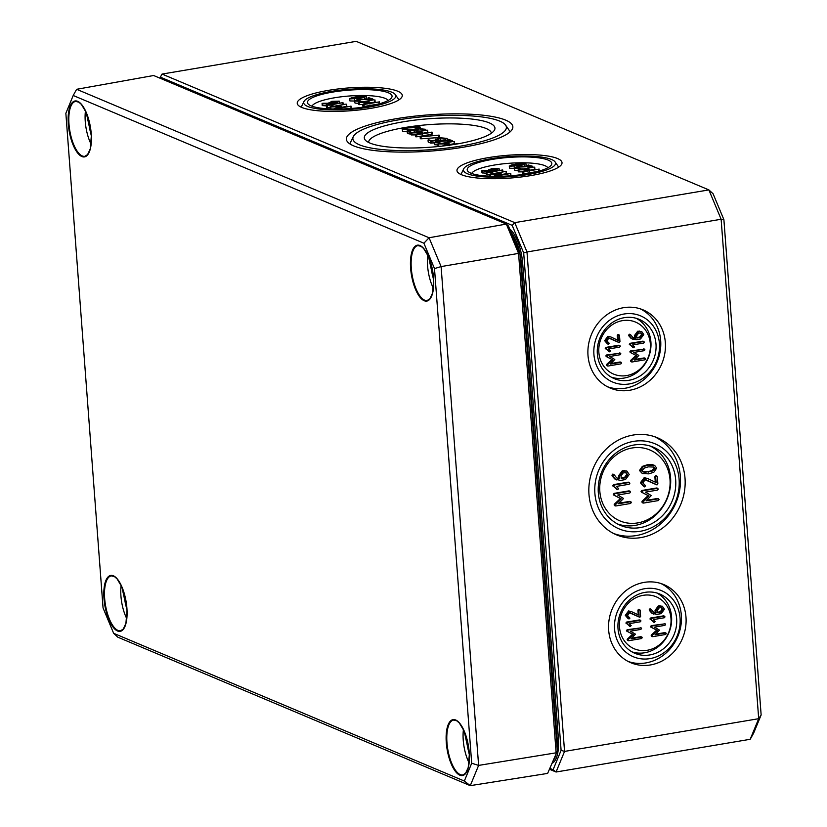 <?xml version="1.0" encoding="UTF-8"?>
<svg xmlns="http://www.w3.org/2000/svg" width="827" height="827" viewBox="0 0 827 827"><rect width="100%" height="100%" fill="white"/><g stroke="black" fill="none" stroke-linecap="round" stroke-linejoin="round"><path stroke-width="1.24" d="M636.811 338.057L636.645 335.762L638.609 333.116L641.111 332.981L642.352 334.79L640.387 337.447L636.811 338.057M636.78 337.571L639.56 337.106L641.525 334.449L640.677 332.857M633.037 339.359L631.011 338.336L628.789 335.762L629.223 334.211L630.05 334.553L629.616 336.103L631.849 338.688L636.211 339.701L640.532 338.967L643.778 334.553L641.711 331.534L638.496 331.596L635.219 336L635.384 338.233L632.82 337.478L630.701 334.832M633.203 337.695L635.384 338.233M633.616 337.892L632.82 337.478M634.557 337.881L634.381 335.648L637.669 331.245L641.711 331.534M632.117 361.978L630.515 360.985L631.29 361.626L630.515 360.985L630.825 360.252L636.004 355.424L630.184 352.436L630.484 350.958L644.161 349.149L631.311 351.31L631.011 352.788L636.831 355.775L631.652 360.603L631.342 361.337L632.117 361.978L644.957 359.817L645.618 358.928L644.843 358.287L634.34 360.065L638.857 355.434L633.771 352.436L644.274 350.669L644.926 349.79L644.161 349.149L644.926 349.79M634.991 359.466L644.016 357.946L645.618 358.928M636.004 355.424L636.831 355.775M610.543 350.958L608.527 348.984L619.65 347.113L620.302 346.234L619.537 345.593L606.698 347.753L606.367 349.201L609.375 351.713L610.543 350.958M606.367 349.201L609.892 351.837M605.54 348.849L605.86 347.402L618.71 345.241L620.302 346.234M643.685 486.545L640.408 482.761L644.161 477.686L647.417 478.44L644.998 478.037L641.235 483.113L644.502 486.896L645.587 485.914L642.868 482.834L645.122 479.784L656.628 484.787L657.868 483.847L657.341 476.838L656.462 476.104L655.708 477.117L656.111 482.544L647.417 478.44M655.284 482.151L654.881 476.765L655.625 475.763L656.514 476.497M657.341 476.838L656.462 476.104M646.073 479.836L657.114 484.86M645.587 485.914L645.132 485.222M618.679 488.674L616.363 486.41L629.13 484.26L629.874 483.247L628.996 482.513L614.254 484.994L613.882 486.648L617.335 489.532L618.679 488.674M613.882 486.648L617.924 489.687M613.055 486.297L613.427 484.643L628.169 482.162L629.047 482.896M629.874 483.247L628.169 482.162M655.242 621.594L653.237 619.619L664.35 617.748L665.011 616.87L664.236 616.229L651.397 618.389L651.076 619.837L654.074 622.349L655.242 621.594M651.076 619.837L654.591 622.473M650.239 619.485L650.57 618.038L663.409 615.877L665.011 616.87M628.148 618.668L625.295 615.371L628.572 610.946L631.508 611.649L629.399 611.298L626.122 615.712L628.965 619.009L629.916 618.162L627.548 615.474L629.512 612.817L639.54 617.18L640.615 616.353L640.16 610.254L639.385 609.613L638.733 610.491L639.085 615.226L631.508 611.649M638.258 614.833L637.906 610.14L638.558 609.261L639.333 609.902L638.558 609.261M640.16 610.254L639.385 609.613M630.308 612.859L639.964 617.231M629.916 618.162L629.523 617.562M628.727 640.718L627.124 639.726L627.889 640.367L627.124 639.726L627.424 639.002L632.614 634.164L626.794 631.177L627.093 629.709L640.76 627.889L627.92 630.05L627.621 631.528L633.441 634.516L628.262 639.343L627.951 640.077L628.727 640.718L641.566 638.558L642.217 637.679L641.452 637.038L630.949 638.806L635.456 634.175L630.37 631.177L640.873 629.409L641.535 628.53L640.76 627.889L641.535 628.53M631.59 638.206L640.625 636.687L642.217 637.679M632.614 634.164L633.441 634.516M631.197 625.646L629.182 623.672L640.305 621.801L640.956 620.922L640.191 620.281L627.352 622.442L627.021 623.889L630.029 626.401L631.197 625.646M627.021 623.889L630.546 626.525M626.194 623.537L626.515 622.09L639.364 619.93L640.956 620.922M652.772 636.666L651.169 635.674L651.945 636.314L651.169 635.674L651.48 634.95L656.659 630.112L650.839 627.124L651.138 625.657L664.815 623.837L651.965 625.998L651.666 627.476L657.486 630.463L652.307 635.291L651.996 636.025L652.772 636.666L665.611 634.505L666.273 633.627L665.497 632.986L654.994 634.754L659.512 630.122L654.426 627.124L664.929 625.357L665.58 624.478L664.815 623.837L665.58 624.478M655.646 634.154L664.67 632.634L666.273 633.627M656.659 630.112L657.486 630.463M657.465 612.745L657.3 610.45L659.264 607.804L661.765 607.669L663.006 609.489L661.042 612.145L657.465 612.745M657.434 612.259L660.215 611.794L662.179 609.137L661.331 607.556M653.692 614.048L651.666 613.024L649.443 610.45L649.877 608.899L650.704 609.251L650.27 610.802L652.503 613.376L656.865 614.389L661.187 613.655L664.432 609.241L662.365 606.222L659.15 606.284L655.873 610.688L656.038 612.921L653.475 612.166L651.356 609.52M653.857 612.393L656.038 612.921M654.271 612.59L653.475 612.166M655.211 612.569L655.036 610.336L658.323 605.933L662.365 606.222M620.415 498.505L621.253 498.857L614.947 505.235L614.12 504.883L615.009 505.617L614.12 504.883L614.471 504.046L620.415 498.505L613.737 495.073L613.334 494.391L614.089 493.378L628.82 490.897L629.709 491.631M615.836 505.969L614.947 505.235L615.836 505.969L630.567 503.488L631.321 502.475L630.443 501.741L618.389 503.767L623.568 498.464L617.728 495.022L629.781 492.995L630.536 491.982L629.647 491.248L614.916 493.729L614.161 494.742L614.575 495.425L621.253 498.857M630.536 491.982L628.82 490.897M619.03 503.167L629.605 501.389L630.494 502.123M631.321 502.475L629.605 501.389M621.222 478.513L621.025 475.876L623.279 472.848L626.153 472.693L627.579 474.781L625.326 477.82L621.222 478.513M621.191 478.037L624.499 477.479L626.752 474.429L625.729 472.568M616.89 480.011L614.688 478.895L612.135 475.928L612.642 474.15L613.469 474.502L612.962 476.28L615.526 479.236L620.539 480.404L625.491 479.567L629.223 474.502L626.845 471.028L623.155 471.101L619.392 476.156L619.588 478.719L616.642 477.861L614.213 474.822M617.138 478.14L619.588 478.719M617.552 478.337L616.642 477.861M618.751 478.368L618.565 475.804L622.328 470.749L626.845 471.028M648.151 495.6L648.978 495.952L642.682 502.34L641.845 501.989L642.734 502.723L641.845 501.989L642.197 501.152L648.151 495.6L641.473 492.179L641.059 491.496L641.814 490.483L656.545 488.002L657.434 488.736M643.561 503.074L642.682 502.34L643.561 503.074L658.302 500.593L659.057 499.58L658.168 498.846L646.114 500.873L651.294 495.559L645.463 492.127L657.506 490.091L658.261 489.088L657.382 488.343L642.641 490.835L641.886 491.848L642.3 492.53L648.978 495.952M658.261 489.088L656.545 488.002M646.766 500.273L657.341 498.495L658.22 499.229M659.057 499.58L657.341 498.495M648.296 466.852L653.95 467.059L655.046 468.371L652.503 470.997L644.833 472.269L643.044 471.886L641.948 470.584L644.502 467.968L648.296 466.852M642.672 471.7L647.861 471.762L651.666 470.646L654.219 468.02L653.495 466.904M642.352 473.551L639.478 470.501L642.331 466.387L647.334 464.764L652.462 464.681L654.653 465.415L648.161 465.105L643.168 466.738L640.315 470.852L642.352 473.551L648.823 473.861L653.847 472.227L656.69 468.092L654.653 465.415M608.072 366.03L606.47 365.038L607.235 365.679L606.47 365.038L606.77 364.304L611.959 359.476L606.139 356.489L606.439 355.01L620.105 353.201L607.266 355.362L606.966 356.84L612.786 359.828L607.607 364.655L607.297 365.389L608.072 366.03L620.912 363.87L621.563 362.981L620.798 362.34L610.295 364.118L614.802 359.487L609.716 356.489L620.219 354.721L620.881 353.842L620.105 353.201L620.881 353.842M610.936 363.518L619.971 361.999L621.563 362.981M611.959 359.476L612.786 359.828M607.494 343.98L604.64 340.672L607.917 336.258L610.853 336.961L608.744 336.61L605.467 341.024L608.31 344.321L609.261 343.463L606.894 340.786L608.858 338.129L618.885 342.492L619.961 341.665L619.506 335.566L618.73 334.925L618.079 335.803L618.431 340.538L610.853 336.961M617.604 340.145L617.252 335.452L617.903 334.573L618.679 335.214L617.903 334.573M619.506 335.566L618.73 334.925M609.654 338.16L619.309 342.543M609.261 343.463L608.868 342.864M634.588 346.906L632.583 344.931L643.695 343.06L644.357 342.182L643.582 341.541L630.743 343.701L630.422 345.138L633.42 347.65L634.588 346.906M630.422 345.138L633.937 347.785M629.585 344.797L629.916 343.35L642.755 341.189L644.357 342.182M647.314 650.26A28.221 25.358 -67.2 0 1 619.516 627.124A28.221 25.358 -67.2 0 1 643.189 595.326A28.221 25.358 -67.2 0 1 670.976 618.451A28.221 25.358 -67.2 0 1 647.314 650.26M632.107 447.986A38.487 34.579 112.8 0 0 599.833 491.362A38.487 34.579 112.8 0 0 637.741 522.902A38.487 34.579 112.8 0 0 670.004 479.536A38.487 34.579 112.8 0 0 632.107 447.986M622.535 320.628A28.221 25.358 112.8 0 0 598.862 352.436A28.221 25.358 112.8 0 0 626.659 375.572A28.221 25.358 112.8 0 0 650.322 343.763A28.221 25.358 112.8 0 0 622.535 320.628M364.531 96.697L351.413 98.661L356.871 97.1L364.635 96.563M366.154 96.18L356.148 96.79L351.403 97.782L349.78 98.94L359.776 98.32L364.542 97.328L366.154 96.18L366.588 98.434L364.697 99.333M354.535 101.039L349.924 100.935L349.49 98.682L349.924 100.935M373.69 99.829L358.494 102.61L367.364 102.393L362.939 104.243L364.035 104.46L378.776 101.979L365.999 103.695L369.679 102.01L362.36 102.166L373.69 99.829M374.869 99.85L374.569 102.134L369.814 102.941M369.586 103.096L369.679 102.01M378.921 103.944L379.231 101.68M378.642 104.016L364.19 106.456L363.001 106.445L362.939 104.243M362.784 104.553L358.649 104.605L358.949 102.321M331.089 102.517L332.454 101.638L337.643 101.411L332.185 102.972L330.852 102.3M323.533 103.251L322.189 103.592L326.407 103.892L332.092 103.416L337.044 102.589L339.287 101.132L331.73 101.339L329.456 102.786L330.521 103.241L323.533 103.251M329.115 103.385L329.043 102.434L329.497 103.354M339.845 103.489L339.287 101.132M326.551 105.887L322.334 105.587L322.644 103.292M345.366 104.181L330.169 106.952L339.039 106.745L334.615 108.585L335.71 108.802L350.452 106.321L337.674 108.048L341.355 106.352L334.036 106.518L345.366 104.181M346.544 104.192L346.244 106.476L341.489 107.283M341.262 107.438L341.355 106.352M350.906 106.032L351.051 108.027L348.549 108.657M334.459 108.906L331.803 108.988M330.324 108.947L330.624 106.662M415.733 130.035L418.751 128.888L425.378 129.26L418.028 128.578L409.83 129.963L407.556 131.41L410.192 132.041L410.647 131.751L409.189 131.131L410.564 130.263L416.012 130.625L416.467 130.335L415.505 129.829M414.255 132.31L410.709 132.258M410.337 134.036L407.308 133.064L407.163 131.059L407.711 133.405M410.192 132.041L410.564 130.263M422.442 130.924L416.643 131.286M439.488 135.204L439.633 137.199L438.806 137.54L421.17 138.802L421.026 136.806L438.682 135.152L421.026 136.806M438.806 137.54L438.661 135.545M421.17 138.802L420.364 138.74L420.654 136.455M451.222 141.768L451.16 140.879L452.152 140.538L448.058 139.298L449.857 140.538L436.594 141.231L434.32 142.689L439.406 142.895L435.715 142.203M448.058 139.298L447.686 140.631M451.759 141.675L452.152 140.538M442.445 143.247L440.026 143.34M435.963 142.409L438.848 141.386L451.16 140.879M439.468 143.743L439.861 142.606M439.106 143.805L439.044 142.937M437.907 144.994L434.475 144.684L433.927 142.337L434.475 144.684M531.513 167.447L531.451 166.568L532.443 166.217L528.35 164.986L530.148 166.227L516.885 166.909L514.611 168.367L519.697 168.584L516.007 167.881M528.35 164.986L527.977 166.31M532.05 167.354L532.443 166.217M522.736 168.925L520.317 169.028M516.255 168.098L519.139 167.064L531.451 166.568M519.759 169.432L520.152 168.294M519.397 169.483L519.335 168.625M518.198 170.672L514.766 170.372L514.218 168.015L514.766 170.372M492.644 172.502L489.45 172.398L502.661 169.959L486.741 172.419L492.644 172.502L492.261 173.639M491.589 173.742L491.517 172.843M489.853 174.817L487.062 174.776L486.907 172.781M487.062 174.776L486.441 174.714L486.741 172.419M502.33 171.933L502.661 169.959M505.111 171.468L489.915 174.239L498.784 174.032L494.36 175.872L495.456 176.089L510.197 173.608L497.42 175.334L501.1 173.639L493.781 173.804L505.111 171.468M506.289 171.478L505.99 173.773L501.234 174.569M501.007 174.735L501.1 173.639M510.652 173.319L510.797 175.314L508.295 175.955M494.205 176.192L491.548 176.285M490.37 173.949L490.07 176.223M490.835 169.804L492.199 168.935L497.389 168.698L491.931 170.269L490.597 169.597M483.278 170.548L481.934 170.879L486.152 171.179L491.838 170.713L496.789 169.876L499.032 168.429L491.476 168.625L489.202 170.083L490.266 170.527L483.278 170.548M488.86 170.682L488.788 169.721L489.243 170.651M499.591 170.786L499.032 168.429M486.297 173.184L482.079 172.874L482.389 170.589M533.436 167.126L518.24 169.897L527.109 169.69L522.695 171.53L523.78 171.747L538.522 169.266L525.745 170.993L529.435 169.297L522.106 169.463L533.436 167.126M534.614 167.137L534.314 169.432L529.559 170.228M529.332 170.383L529.435 169.297M538.666 171.261L538.977 168.977M538.387 171.313L523.936 173.742L522.747 173.732L522.695 171.53M522.53 171.851L518.395 171.892L518.694 169.607M524.277 163.984L511.158 165.948L516.617 164.387L524.38 163.849M525.9 163.467L515.893 164.087L511.148 165.069L509.525 166.227L519.521 165.617L524.287 164.625L525.9 163.467L526.334 165.72L524.442 166.62M514.28 168.336L509.67 168.222L509.236 165.969L509.67 168.222M446.322 145.593L458.23 143.578L445.453 145.304L449.144 143.609L441.814 143.774L453.144 141.438L438.403 143.919L446.818 144.001L442.362 146.069M454.323 141.458L454.023 143.743L449.268 144.539M449.04 144.704L449.144 143.609M441.267 146.193L438.103 146.214L438.403 143.919M433.958 142.844L430.836 143.154L428.293 142.079L428.148 140.083L431.87 141.169L438.413 140.063L438.868 139.773L437.173 138.957M428.603 139.794L431.963 140.724L436.873 139.897L435.777 139.443L439.706 137.706L447.066 138.398M435.529 141.086L435.384 139.091L435.829 140.073M447.211 140.394L447.076 138.574M445.701 140.714L444.12 140.052L439.013 140.28M437.411 139.163L440.429 138.016L446.611 138.688M438.486 141.014L438.775 138.295M426.381 130.17L411.195 132.94L420.064 132.733L415.64 134.574L416.736 134.791L431.467 132.31L418.689 134.036L422.38 132.341L415.061 132.506L426.381 130.17M427.569 130.18L427.259 132.475L422.514 133.271M422.287 133.426L422.38 132.341M431.921 132.02L431.622 134.305L416.88 136.796L415.702 136.775L415.64 134.574M415.485 134.894L411.339 134.935L411.65 132.651M419.382 128.402L419.31 127.472L420.302 127.12L416.219 125.88L418.017 127.12L404.744 127.813L402.48 129.27L407.566 129.488L403.876 128.785M416.219 125.88L415.836 127.213M419.92 128.35L420.302 127.12M410.792 129.818L408.176 129.932M404.114 129.002L407.008 127.968L419.31 127.472M407.649 130.573L408.021 129.198M407.297 130.8L407.204 129.529M407.349 131.524L402.625 131.266L402.077 128.919L402.625 131.266M332.899 105.205L329.704 105.101L342.916 102.662L326.996 105.132L332.899 105.205L332.516 106.342M331.844 106.456L331.772 105.556M330.107 107.531L327.316 107.489L327.161 105.494M327.316 107.489L326.696 107.417L326.996 105.132M342.585 104.647L342.916 102.662M371.768 100.16L371.695 99.281L372.698 98.93L368.604 97.689L370.403 98.93L357.14 99.622L354.866 101.08L359.952 101.287L356.261 100.594M368.604 97.689L368.232 99.023M372.305 100.067L372.698 98.93M362.991 101.638L360.572 101.731M356.509 100.801L359.394 99.778L371.695 99.281M360.014 102.134L360.407 100.997M359.652 102.197L359.59 101.328M358.453 103.385L355.021 103.075L354.473 100.729L355.021 103.075M471.7 173.484A38.487 8.363 175.7 0 1 494.319 165.059A38.487 8.363 175.7 0 1 547.898 167.757M388.152 100.46A38.487 8.363 -4.3 0 0 334.573 97.772A38.487 8.363 -4.3 0 0 311.955 106.197M660.825 583.49A42.311 38.021 -67.2 0 1 680.662 626.99A42.311 38.021 -67.2 0 1 645.856 662.923A42.311 38.021 -67.2 0 1 628.003 661.393M649.95 658.623A35.923 32.274 112.8 0 0 680.073 618.141A35.923 32.274 112.8 0 0 644.698 588.7A35.923 32.274 112.8 0 0 614.575 629.182A35.923 32.274 112.8 0 0 649.95 658.623M644.223 582.384A42.415 38.114 -67.2 0 1 663.161 584.317A42.415 38.114 -67.2 0 1 685.552 627.579A42.415 38.114 -67.2 0 1 650.425 664.949A42.415 38.114 -67.2 0 1 630.236 662.479A42.415 38.114 -67.2 0 1 609.22 619.009A42.415 38.114 -67.2 0 1 644.223 582.384M656.762 592.969A32.046 28.8 -67.2 0 1 670.966 625.998A32.046 28.8 -67.2 0 1 644.688 652.761A32.046 28.8 -67.2 0 1 631.952 651.862M644.967 592.37A32.16 28.893 -67.2 0 1 659.326 593.838A32.16 28.893 -67.2 0 1 676.31 626.628A32.16 28.893 -67.2 0 1 649.681 654.963A32.16 28.893 -67.2 0 1 634.371 653.092A32.16 28.893 -67.2 0 1 618.431 620.136A32.16 28.893 -67.2 0 1 644.967 592.37M721.134 219.258L758.69 718.694L564.552 751.412L526.995 251.977L721.134 219.258L723.894 219.662L713.081 193.756L708.884 189.91L514.745 222.639L162.061 74.068L356.199 41.35L708.884 189.91L721.134 219.258M623.568 307.696A42.415 38.114 -67.2 0 1 642.507 309.629A42.415 38.114 -67.2 0 1 664.898 352.881A42.415 38.114 -67.2 0 1 629.771 390.251A42.415 38.114 -67.2 0 1 609.582 387.791A42.415 38.114 -67.2 0 1 588.566 344.321A42.415 38.114 -67.2 0 1 623.568 307.696M633.141 435.054A52.67 47.335 -67.2 0 1 656.659 437.452A52.67 47.335 -67.2 0 1 684.477 491.176A52.67 47.335 -67.2 0 1 640.853 537.591A52.67 47.335 -67.2 0 1 615.774 534.531A52.67 47.335 -67.2 0 1 589.672 480.539A52.67 47.335 -67.2 0 1 633.141 435.054M607.349 386.695A42.311 38.021 112.8 0 0 625.202 388.235A42.311 38.021 112.8 0 0 660.008 352.302A42.311 38.021 112.8 0 0 640.17 308.791M624.044 314.012A35.923 32.274 112.8 0 0 593.92 354.494A35.923 32.274 112.8 0 0 629.295 383.935A35.923 32.274 112.8 0 0 659.419 343.453A35.923 32.274 112.8 0 0 624.044 314.012M611.298 377.174A32.046 28.8 112.8 0 0 624.034 378.073A32.046 28.8 112.8 0 0 650.311 351.299A32.046 28.8 112.8 0 0 636.108 318.271M629.027 380.275A32.16 28.893 -67.2 0 1 613.717 378.404A32.16 28.893 -67.2 0 1 597.776 345.448A32.16 28.893 -67.2 0 1 624.313 317.671A32.16 28.893 -67.2 0 1 638.671 319.139A32.16 28.893 -67.2 0 1 655.656 351.94A32.16 28.893 -67.2 0 1 629.027 380.275M613.531 533.456A52.577 47.242 112.8 0 0 636.273 535.565A52.577 47.242 112.8 0 0 679.587 490.597A52.577 47.242 112.8 0 0 654.333 436.604M633.616 441.37A46.178 41.495 112.8 0 0 594.892 493.419A46.178 41.495 112.8 0 0 640.377 531.265A46.178 41.495 112.8 0 0 679.101 479.226A46.178 41.495 112.8 0 0 633.616 441.37M617.48 523.946A42.311 38.021 112.8 0 0 635.105 525.403A42.311 38.021 112.8 0 0 669.891 489.594A42.311 38.021 112.8 0 0 650.28 446.063M640.098 527.605A42.415 38.114 -67.2 0 1 619.909 525.145A42.415 38.114 -67.2 0 1 598.882 481.665A42.415 38.114 -67.2 0 1 633.895 445.029A42.415 38.114 -67.2 0 1 652.834 446.973A42.415 38.114 -67.2 0 1 675.235 490.235A42.415 38.114 -67.2 0 1 640.098 527.605M549.769 769.368L556.054 772.015L750.192 739.297L753.635 733.146L761.14 714.962L723.894 219.662M528.174 174.487A46.178 10.038 -4.3 0 0 555.093 161.927A46.178 10.038 -4.3 0 0 490.825 158.763A46.178 10.038 -4.3 0 0 463.72 168.801A46.178 10.038 -4.3 0 0 482.306 176.699A46.178 10.038 -4.3 0 0 528.174 174.487M488.199 157.657A52.67 11.454 175.7 0 1 562.029 162.692A52.67 11.454 175.7 0 1 530.8 175.593A52.67 11.454 175.7 0 1 456.98 170.6A52.67 11.454 175.7 0 1 488.199 157.657M492.354 159.394A42.415 9.221 175.7 0 1 551.805 163.457A42.415 9.221 175.7 0 1 526.654 173.846A42.415 9.221 175.7 0 1 467.203 169.824A42.415 9.221 175.7 0 1 492.354 159.394M328.453 90.36A52.67 11.454 175.7 0 1 402.284 95.405A52.67 11.454 175.7 0 1 371.054 108.306A52.67 11.454 175.7 0 1 297.234 103.303A52.67 11.454 175.7 0 1 328.453 90.36M395.885 118.768A83.465 18.142 175.7 0 1 512.854 126.758A83.465 18.142 175.7 0 1 463.368 147.196A83.465 18.142 175.7 0 1 346.399 139.267A83.465 18.142 175.7 0 1 395.885 118.768M331.079 91.466A46.178 10.038 -4.3 0 0 303.974 101.504A46.178 10.038 -4.3 0 0 322.561 109.402A46.178 10.038 -4.3 0 0 368.428 107.2A46.178 10.038 -4.3 0 0 395.347 94.64A46.178 10.038 -4.3 0 0 331.079 91.466M366.909 106.559A42.415 9.221 175.7 0 1 307.458 102.527A42.415 9.221 175.7 0 1 332.599 92.107A42.415 9.221 175.7 0 1 392.06 96.17A42.415 9.221 175.7 0 1 366.909 106.559M398.511 119.874A76.963 16.736 -4.3 0 0 353.325 136.6A76.963 16.736 -4.3 0 0 384.297 149.77A76.963 16.736 -4.3 0 0 460.742 146.09A76.963 16.736 -4.3 0 0 505.607 125.146A76.963 16.736 -4.3 0 0 398.511 119.874M416.312 125.869A61.57 13.387 -4.3 0 0 405.106 127.482A61.57 13.387 -4.3 0 0 368.914 140.972A61.57 13.387 -4.3 0 0 368.594 142.44M491.393 133.209A61.57 13.387 -4.3 0 0 490.856 131.803A61.57 13.387 -4.3 0 0 416.622 125.828M456.111 144.136A65.509 14.245 175.7 0 1 364.304 137.913A65.509 14.245 175.7 0 1 403.142 121.817A65.509 14.245 175.7 0 1 494.949 128.092A65.509 14.245 175.7 0 1 456.111 144.136M159.921 78.162L160.345 77.149L512.171 225.347L523.698 252.969L561.099 750.337L553.098 769.73L550.131 768.479M761.14 714.962L758.69 718.694L750.192 739.297M523.698 252.969L526.995 251.977L514.745 222.639L512.171 225.347M561.099 750.337L564.552 751.412L556.054 772.015L553.098 769.73M160.345 77.149L162.061 74.068M65.86 113.299L73.21 95.487L423.9 243.21L434.495 268.579L471.69 763.228L464.34 781.039L113.64 633.306L103.055 607.948L65.86 113.299M557.357 750.968L547.629 773.41L557.357 750.968L519.956 253.6L508.429 225.978L506.331 224.076L518.57 253.403L519.956 253.6M73.21 95.487L76.642 89.295L429.068 237.752L423.9 243.21M434.495 268.579L441.101 266.583L429.068 237.752L506.331 224.076L153.646 75.515L76.642 89.295M464.34 781.039L470.263 785.65L478.616 765.409L441.101 266.583L518.57 253.403L556.126 752.818L478.616 765.409L471.69 763.228M113.64 633.306L117.837 637.193L470.263 785.65L547.629 773.41M126.934 609.034A17.956 6.843 80.4 0 1 124.567 597.58A17.956 6.843 80.4 0 1 124.453 594.303M126.758 618.637A26.94 10.265 80.4 0 1 120.938 596.05A26.94 10.265 80.4 0 1 121.135 585.289M469.24 753.232A17.956 6.843 80.4 0 1 466.883 741.767A17.956 6.843 80.4 0 1 466.759 738.501M469.074 762.835A26.94 10.265 80.4 0 1 463.244 740.248A26.94 10.265 80.4 0 1 463.451 729.486M91.259 134.574A17.956 6.843 80.4 0 1 88.892 123.109A17.956 6.843 80.4 0 1 88.778 119.843M91.084 144.177A26.94 10.265 80.4 0 1 85.264 121.579A26.94 10.265 80.4 0 1 85.46 110.828M433.565 278.761A17.956 6.843 80.4 0 1 431.208 267.307A17.956 6.843 80.4 0 1 431.084 264.04M433.4 288.365A26.94 10.265 80.4 0 1 427.569 265.777A26.94 10.265 80.4 0 1 427.776 255.026M641.525 334.449L642.352 334.79M639.56 337.106L640.387 337.447M634.381 335.648L635.219 336M637.669 331.245L638.496 331.596M639.106 330.996L639.933 331.348M631.011 338.336L631.849 338.688M628.789 335.762L629.616 336.103M628.572 335.09L629.399 335.442M630.484 350.958L631.311 351.31M630.825 360.252L631.652 360.603M630.184 352.436L631.011 352.788M629.833 351.847L630.66 352.188M605.209 348.281L606.036 348.632M605.86 347.402L606.698 347.753M644.161 477.686L644.998 478.037M654.881 476.765L655.708 477.117M640.408 482.761L641.235 483.113M612.673 485.656L613.51 486.007M613.427 484.643L614.254 484.994M649.908 618.927L650.746 619.268M650.57 618.038L651.397 618.389M628.572 610.946L629.399 611.298M637.906 610.14L638.733 610.491M625.295 615.371L626.122 615.712M627.093 629.709L627.92 630.05M627.424 639.002L628.262 639.343M626.794 631.177L627.621 631.528M626.432 630.587L627.269 630.939M625.863 622.979L626.69 623.32M626.515 622.09L627.352 622.442M651.138 625.657L651.965 625.998M651.48 634.95L652.307 635.291M650.839 627.124L651.666 627.476M650.487 626.535L651.314 626.887M662.179 609.137L663.006 609.489M660.215 611.794L661.042 612.145M655.036 610.336L655.873 610.688M658.323 605.933L659.15 606.284M659.76 605.695L660.587 606.036M651.666 613.024L652.503 613.376M649.443 610.45L650.27 610.802M649.226 609.778L650.053 610.13M614.089 493.378L614.916 493.729M614.471 504.046L615.298 504.398M613.737 495.073L614.575 495.425M613.334 494.391L614.161 494.742M626.752 474.429L627.579 474.781M624.499 477.479L625.326 477.82M618.565 475.804L619.392 476.156M622.328 470.749L623.155 471.101M623.971 470.47L624.798 470.821M614.688 478.895L615.526 479.236M612.135 475.928L612.962 476.28M611.887 475.163L612.714 475.515M641.814 490.483L642.641 490.835M642.197 501.152L643.034 501.493M641.473 492.179L642.3 492.53M641.059 491.496L641.886 491.848M654.219 468.02L655.046 468.371M651.666 470.646L652.503 470.997M647.861 471.762L648.688 472.114M644.006 471.928L644.833 472.269M652.462 464.681L653.289 465.022M639.478 470.501L640.315 470.852M642.331 466.387L643.168 466.738M647.334 464.764L648.161 465.105M606.439 355.01L607.266 355.362M606.77 364.304L607.607 364.655M606.139 356.489L606.966 356.84M605.777 355.899L606.615 356.241M607.917 336.258L608.744 336.61M617.252 335.452L618.079 335.803M604.64 340.672L605.467 341.024M629.254 344.228L630.091 344.58M629.916 343.35L630.743 343.701M360.996 97.658L360.903 96.532M353.305 98.733L353.232 97.824M364.676 99.168L364.542 97.328M359.859 99.364L359.776 98.32M354.504 100.594L354.39 99.044M369.762 103.065L369.7 102.145M364.19 106.456L364.035 104.46M359.311 104.678L359.156 102.682M332.547 102.91L332.454 101.638M334.201 102.631L334.108 101.37M337.106 103.427L337.044 102.589M332.154 104.264L332.092 103.416M326.51 105.256L326.407 103.892M322.861 105.691L322.706 103.695M341.437 107.407L341.365 106.487M330.976 108.968L330.831 107.024M416.57 131.824L416.477 130.511M414.937 132.093L414.823 130.614M414.244 132.217L414.1 130.304M410.792 133.747L410.657 131.927M409.158 134.026L409.014 132.02M425.46 130.325L425.398 129.436M423.827 130.604L423.744 129.539M422.442 130.831L422.297 128.929M418.907 130.883L418.751 128.888M417.253 131.162L417.108 129.157M439.633 137.199L439.499 135.359M452.224 141.593L452.162 140.714M438.941 142.554L438.848 141.386M437.4 142.585L437.318 141.541M439.943 143.66L439.881 142.782M532.516 167.281L532.454 166.403M519.232 168.232L519.139 167.064M517.692 168.263L517.609 167.219M520.235 169.349L520.173 168.47M492.727 173.556L492.665 172.678M501.183 174.704L501.121 173.784M490.721 176.254L490.576 174.311M492.292 170.207L492.199 168.935M493.946 169.928L493.853 168.656M496.851 170.724L496.789 169.876M491.9 171.551L491.838 170.713M486.255 172.554L486.152 171.179M482.606 172.988L482.451 170.982M529.507 170.352L529.445 169.442M523.936 173.742L523.78 171.747M519.056 171.964L518.901 169.969M520.741 164.955L520.659 163.818M513.05 166.031L512.978 165.111M524.421 166.454L524.287 164.625M519.604 166.651L519.521 165.617M514.249 167.881L514.136 166.33M449.216 144.673L449.154 143.753M438.765 146.286L438.61 144.28M432.025 143.164L431.87 141.169M430.836 143.154L430.691 141.159M445.577 140.673L445.422 138.667M444.12 140.052L443.965 138.057M440.574 140.011L440.429 138.016M438.961 140.983L438.879 139.949M422.463 133.395L422.39 132.485M416.88 136.796L416.736 134.791M412.001 135.008L411.856 133.013M420.395 128.33L420.312 127.296M407.091 129.136L407.008 127.968M405.55 129.167L405.478 128.123M408.104 130.377L408.031 129.374M332.981 106.259L332.919 105.38M372.77 99.984L372.708 99.106M359.487 100.946L359.394 99.778M357.946 100.977L357.864 99.933M360.489 102.062L360.427 101.173M558.37 738.097L522.695 263.637L521.341 263.617L557.026 738.077L558.37 738.097A31.292 11.929 -99.6 0 1 552.333 763.145M556.395 738.18L557.026 738.077A30.268 11.537 80.4 0 1 557.078 747.319M556.064 754.09A30.268 11.537 80.4 0 1 553.635 759.992M511.117 232.418A30.268 11.537 80.4 0 1 519.894 253.455M519.976 253.827A30.268 11.537 80.4 0 1 521.341 263.617L520.721 263.72M522.695 263.637A31.292 11.929 -99.6 0 0 509.68 228.996M469.229 752.415A28.345 10.803 -99.6 0 0 455.698 719.997A28.345 10.803 -99.6 0 0 446.301 742.76A28.345 10.803 -99.6 0 0 459.843 775.188A28.345 10.803 -99.6 0 0 469.229 752.415M453.641 720.059L456.783 720.813L459.367 723.036L464.195 731.12L469.312 754.617L468.216 767.549L465.601 773.224L462.893 774.961A27.839 10.606 80.4 0 1 459.471 774.206A27.839 10.606 80.4 0 1 447.18 745.013A27.839 10.606 80.4 0 1 453.641 720.059A27.839 10.606 80.4 0 1 456.194 720.42M103.995 598.572A28.345 10.803 -99.6 0 0 117.527 630.991A28.345 10.803 -99.6 0 0 126.913 608.227A28.345 10.803 -99.6 0 0 113.382 575.799A28.345 10.803 -99.6 0 0 103.995 598.572M433.555 277.955A28.345 10.803 -99.6 0 0 420.013 245.536A28.345 10.803 -99.6 0 0 410.626 268.299A28.345 10.803 -99.6 0 0 424.168 300.718A28.345 10.803 -99.6 0 0 433.555 277.955M68.321 124.102A28.345 10.803 -99.6 0 0 81.852 156.53A28.345 10.803 -99.6 0 0 91.239 133.757A28.345 10.803 -99.6 0 0 77.707 101.339A28.345 10.803 -99.6 0 0 68.321 124.102M111.325 575.861L114.467 576.615L117.052 578.838L121.879 586.932L127.007 610.419L125.911 623.351L123.295 629.037L120.577 630.763A27.839 10.606 80.4 0 1 118.747 630.681A27.839 10.606 80.4 0 1 104.667 598.583A27.839 10.606 80.4 0 1 111.325 575.861A27.839 10.606 80.4 0 1 113.878 576.223M75.65 101.401L78.792 102.155L81.377 104.378L86.204 112.462L91.332 135.948L90.236 148.891L87.621 154.566L84.902 156.303A27.839 10.606 80.4 0 1 72.662 141.903A27.839 10.606 80.4 0 1 68.992 124.112A27.839 10.606 80.4 0 1 75.65 101.401A27.839 10.606 80.4 0 1 78.203 101.762M417.955 245.588L421.108 246.343L423.682 248.576L428.52 256.659L433.637 280.146L432.542 293.078L429.926 298.764L427.218 300.49A27.839 10.606 80.4 0 1 412.094 274.812A27.839 10.606 80.4 0 1 417.955 245.588A27.839 10.606 80.4 0 1 419.734 245.691M629.647 334.232L630.484 334.584M643.757 348.829L644.584 349.18M644.45 357.967L645.277 358.318M630.856 361.595L631.683 361.947M608.703 351.454L609.53 351.806M619.134 345.272L619.971 345.614M656.121 475.794L656.958 476.145M655.811 484.446L656.638 484.798M644.316 484.88L645.143 485.232M616.684 489.295L617.511 489.646M628.665 482.193L629.492 482.544M653.402 622.09L654.229 622.442M663.843 615.908L664.67 616.26M638.992 609.292L639.819 609.644M638.723 616.839L639.55 617.18M628.696 617.211L629.533 617.562M640.367 627.569L641.194 627.92M641.049 636.718L641.886 637.059M627.466 640.346L628.293 640.687M629.357 626.142L630.184 626.494M639.788 619.961L640.625 620.312M664.412 623.517L665.239 623.868M665.104 632.665L665.931 633.006M651.511 636.294L652.338 636.635M650.301 608.92L651.138 609.272M629.316 490.928L630.143 491.279M630.102 501.42L630.939 501.772M614.513 505.586L615.34 505.938M613.127 474.181L613.954 474.533M657.041 488.033L657.878 488.385M657.837 498.526L658.664 498.877M642.238 502.692L643.065 503.043M619.712 352.881L620.539 353.232M620.395 362.019L621.232 362.371M606.811 365.648L607.638 365.999M618.338 334.604L619.165 334.956M618.069 342.14L618.896 342.492M608.041 342.523L608.879 342.874M632.748 347.402L633.575 347.743M643.189 341.22L644.016 341.561M375.127 101.938L374.982 99.933M369.907 104.068L369.752 102.072M379.49 103.768L379.345 101.773M362.929 106.373L362.774 104.367M358.536 104.512L358.38 102.517M322.22 105.494L322.075 103.499M346.802 106.28L346.658 104.285M341.582 108.409L341.427 106.414M351.165 108.12L351.02 106.114M330.211 108.864L330.056 106.859M416.725 132.423L416.57 130.428M410.905 133.84L410.761 131.834M425.564 130.304L425.491 129.353M420.292 138.678L420.137 136.672M439.716 137.272L439.561 135.277M447.645 141.5L447.49 139.494M452.328 141.572L452.255 140.631M440.047 143.65L439.974 142.699M527.936 167.178L527.781 165.183M532.619 167.261L532.547 166.31M520.338 169.328L520.266 168.377M492.83 173.536L492.758 172.585M486.328 174.621L486.183 172.626M502.919 172.047L502.775 170.042M506.548 173.567L506.403 171.571M501.327 175.696L501.172 173.701M510.91 175.407L510.766 173.412M489.956 176.151L489.801 174.156M481.965 172.791L481.821 170.786M534.873 169.225L534.728 167.23M529.652 171.354L529.497 169.359M539.235 171.065L539.09 169.059M522.674 173.66L522.519 171.665M518.281 171.809L518.126 169.804M454.581 143.547L454.437 141.541M449.361 145.676L449.206 143.671M437.99 146.121L437.834 144.125M428.179 141.996L428.035 139.99M447.324 140.487L447.169 138.481M439.127 141.862L438.982 139.866M427.828 132.268L427.673 130.273M422.597 134.398L422.452 132.403M432.19 134.108L432.035 132.113M415.619 136.703L415.464 134.708M411.226 134.853L411.081 132.858M415.795 128.082L415.65 126.086M420.561 129.208L420.416 127.213M408.28 131.286L408.135 129.281M333.085 106.249L333.012 105.298M326.582 107.334L326.438 105.339M343.174 104.75L343.029 102.755M368.191 99.891L368.036 97.896M372.874 99.974L372.801 99.023M360.593 102.041L360.52 101.09M463.72 168.801L460.949 174.487M555.093 161.927L558.68 167.137M303.974 101.504L301.204 107.19M395.347 94.64L398.934 99.85M353.325 136.6L349.8 143.846M505.607 125.146L510.187 131.782M368.914 140.972L368.315 142.296M490.856 131.803L491.641 133.023M718.87 207.629L722.25 215.723"/></g></svg>
